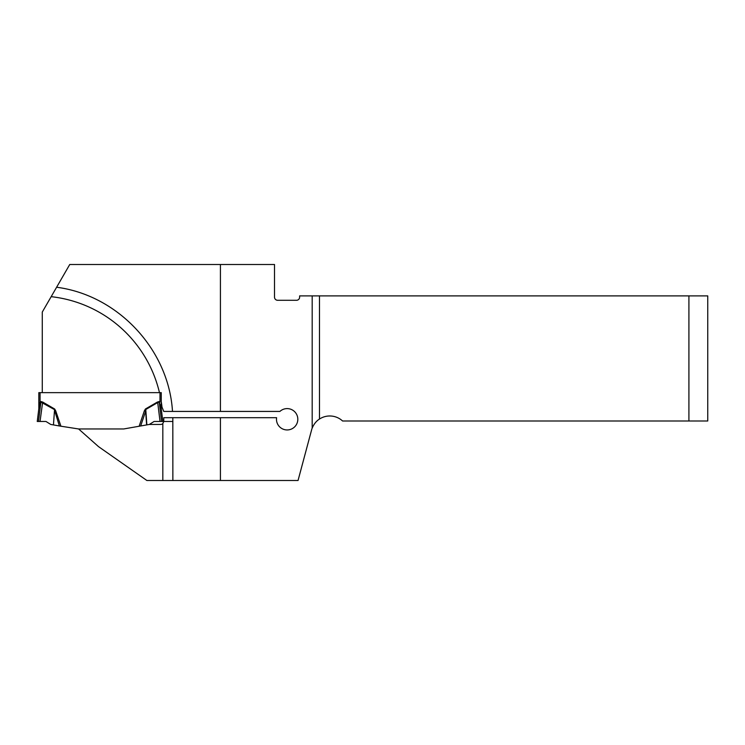 <?xml version="1.0" encoding="UTF-8"?>
<svg xmlns="http://www.w3.org/2000/svg" width="745" height="745" viewBox="0 0 745 745"><rect width="100%" height="100%" fill="white"/><g stroke="black" fill="none" stroke-linecap="round" stroke-linejoin="round"><path stroke-width="1.12" d="M160.818 404.88L161.246 407.999A5.019 3.539 -7 0 0 161.246 408.614L162.829 421.474L154.094 421.474L149.335 424.445L160.641 424.445A3.138 3.138 0 0 0 162.829 423.56L163.77 421.474L163.779 417.703L172.821 417.703L172.868 480.497L298.047 480.497L311.587 429.94A18.839 18.839 0 0 1 312.183 428.096C313.952 423.989 316.383 420.972 319.484 419.044L319.484 295.895L688.911 295.895L688.911 421L342.588 421A18.839 18.839 0 0 0 319.484 419.044M172.868 480.497L146.886 480.497L98.47 446.59L78.616 428.962L123.726 428.962L140.675 425.972L123.726 428.962M149.335 424.445L146.625 424.92L145.648 411.259L140.675 425.972L146.867 424.883L145.778 409.499L145.648 411.259L144.353 410.821L145.471 408.968L145.778 409.499L157.717 402.561L160.035 421.474M38.787 408.996A5.019 5.019 0 0 0 38.824 408.381L38.824 392.643L38.824 408.381L40.072 401.946L40.072 392.643L38.824 392.643L161.255 392.652L161.255 401.685L161.255 392.643L159.467 392.643A125.579 125.579 0 0 0 51.172 296.668L56.611 287.244C118.027 295.225 168.78 349.61 172.495 411.426L163.742 411.426L161.255 405.206L161.255 408.381A5.019 5.019 0 0 0 161.292 408.996M51.172 296.668L42.269 312.081L42.269 392.643L159.467 392.643M688.911 421L707.75 421L707.75 295.895L688.911 295.895M312.183 428.096L312.183 295.895L299.63 295.895L299.63 297.153A3.138 3.138 0 0 1 296.491 300.291L277.652 300.291A3.138 3.138 0 0 1 274.514 297.153L274.514 264.503L220.418 264.503L220.418 411.426L279.915 411.426A10.672 10.672 0 0 1 296.771 414.658A10.672 10.672 0 0 1 288.734 429.828A10.672 10.672 0 0 1 276.591 417.703L172.821 417.703M312.183 295.895L319.484 295.895M161.982 406.947A125.579 125.579 0 0 0 161.255 401.685L161.255 405.206M172.495 411.426L220.418 411.426M220.418 417.703L220.418 480.497M56.611 287.244L69.741 264.503L220.418 264.503M54.608 408.968L55.717 410.821L54.422 411.259L53.454 424.92L59.395 425.972L54.301 409.499L40.882 402.095L38.833 408.614L37.25 421.474L40.034 421.474L42.67 402.039L54.608 408.968L53.454 424.92M78.616 428.962L59.395 425.972M161.134 406.37L161.255 408.381M40.072 401.946L40.882 401.536L40.882 402.095L40.677 402.57L40.072 401.946L39.261 404.88M39.085 405.597L38.833 407.999A5.019 3.539 -173 0 1 38.833 408.614M40.034 421.474L45.985 421.474L50.744 424.445L53.202 424.883M159.188 402.095L157.717 402.561L157.409 402.039L159.188 401.536L161.572 421.474M161.246 408.614L159.402 402.57L159.998 401.946L159.998 392.652M162.829 480.497L162.829 423.56M163.77 421.474L172.868 421.474M40.882 401.536L42.67 402.039M55.717 410.821L60.932 426.242M139.138 426.242L144.353 410.821M145.471 408.968L157.409 402.039M159.188 401.536L159.998 401.946M38.507 421.474L40.882 402.095"/></g></svg>
